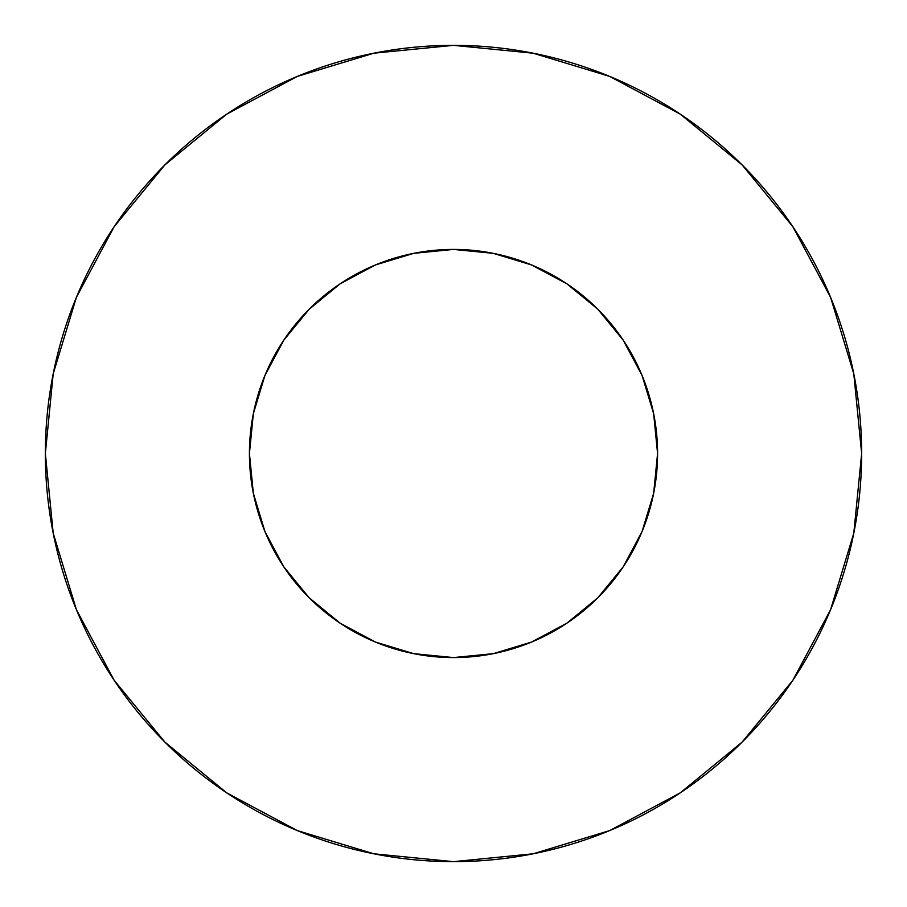 <?xml version="1.0" encoding="UTF-8"?>
<svg xmlns="http://www.w3.org/2000/svg" width="907" height="907" viewBox="0 0 907 907"><rect width="100%" height="100%" fill="white"/><g stroke="black" fill="none" stroke-linecap="round" stroke-linejoin="round"><path stroke-width="1.36" d="M657.575 453.5A204.075 204.075 0 0 1 453.5 657.575A204.075 204.075 0 0 1 249.425 453.5L253.348 413.683L264.957 375.407L283.823 340.125L309.196 309.196L340.125 283.823L375.407 264.957L413.683 253.348L453.5 249.425L493.317 253.348L531.593 264.957L566.875 283.823L597.804 309.196L623.177 340.125L642.043 375.407L653.652 413.683L657.575 453.5L653.652 493.317L642.043 531.593L623.177 566.875L597.804 597.804L566.875 623.177L531.593 642.043L493.317 653.652L453.5 657.575L413.683 653.652L375.407 642.043L340.125 623.177L309.196 597.804L283.823 566.875L264.957 531.593L253.348 493.317L249.425 453.5A204.075 204.075 0 0 1 453.5 249.425A204.075 204.075 0 0 1 657.575 453.5M45.35 453.5A408.15 408.15 0 0 1 453.5 45.35A408.15 408.15 0 0 1 861.65 453.5L853.804 373.877L830.585 297.303L792.865 226.739L742.107 164.893L680.261 114.135L609.697 76.415L533.123 53.196L453.5 45.35L373.877 53.196L297.303 76.415L226.739 114.135L164.893 164.893L114.135 226.739L76.415 297.303L53.196 373.877L45.35 453.5L53.196 533.123L76.415 609.697L114.135 680.261L164.893 742.107L226.739 792.865L297.303 830.585L373.877 853.804L453.5 861.65L533.123 853.804L609.697 830.585L680.261 792.865L742.107 742.107L792.865 680.261L830.585 609.697L853.804 533.123L861.65 453.5A408.15 408.15 0 0 1 453.5 861.65A408.15 408.15 0 0 1 45.35 453.5M792.865 226.739L742.107 164.893L680.363 114.214M226.739 114.135L164.893 164.893L114.214 226.637M114.135 680.261L164.893 742.107L226.637 792.786M680.261 792.865L742.107 742.107L792.786 680.363M253.348 413.683L264.957 375.407M283.823 340.125L309.196 309.196L340.125 283.823M375.407 264.957L413.683 253.348M493.317 253.348L531.593 264.957M566.875 283.823L597.804 309.196L623.177 340.125M642.043 375.407L653.652 413.683M653.652 493.317L642.043 531.593M623.177 566.875L597.804 597.804L566.875 623.177M531.593 642.043L493.317 653.652M413.683 653.652L375.407 642.043M340.125 623.177L309.196 597.804L283.823 566.875M264.957 531.593L253.348 493.317"/></g></svg>
